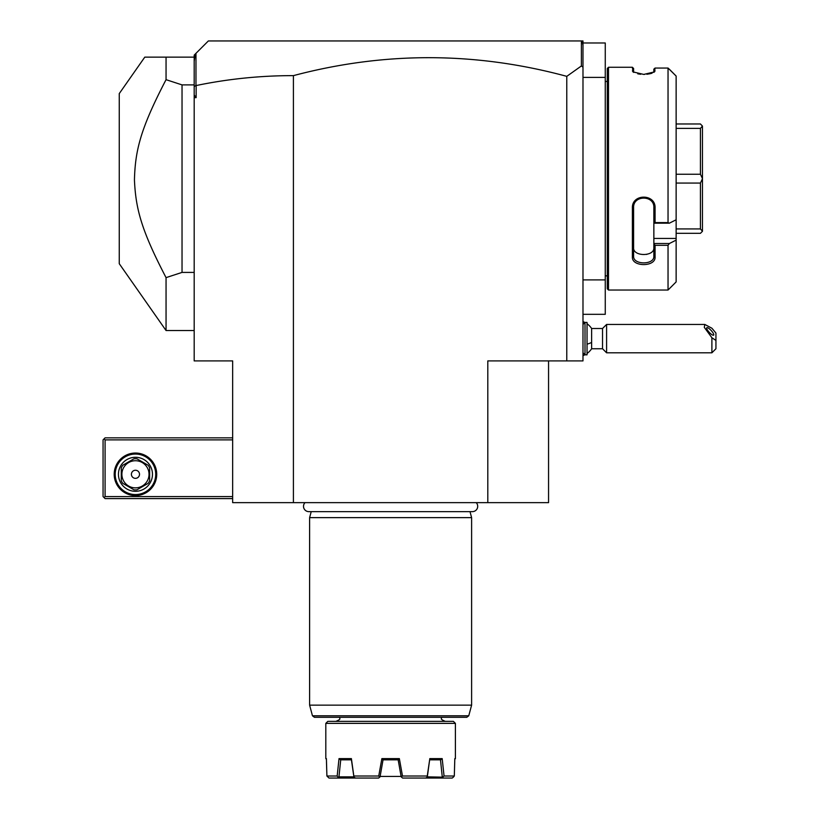 <?xml version="1.0" encoding="UTF-8"?>
<svg xmlns="http://www.w3.org/2000/svg" width="819" height="819" viewBox="0 0 819 819"><rect width="100%" height="100%" fill="white"/><g stroke="black" fill="none" stroke-linecap="round" stroke-linejoin="round"><path stroke-width="1.23" d="M582.985 42.977L605.261 42.977L605.261 314.322L582.985 314.322M605.261 77.395L582.985 77.395L582.985 279.903L605.261 279.903M582.985 279.903L582.985 360.903L487.807 360.903L487.807 502.651L232.657 502.651L232.657 360.903L194.185 360.903L194.185 97.645L196.14 97.645L196.14 85.545C228.245 78.89 260.667 75.594 293.407 75.635L293.407 502.651M293.407 75.635C384.592 51.464 475.716 51.71 566.779 76.351L566.779 360.903M566.779 76.351L581.388 65.96L582.985 67.158L582.985 77.395M581.388 41.37L580.958 40.95L582.985 40.95L582.985 45.383L582.534 42.527L581.388 41.37L581.388 65.96M194.185 97.645L194.185 86.609L195.976 85.411L195.976 53.327L208.364 40.95L580.958 40.95M194.185 94.953L196.14 97.645M548.556 360.903L548.556 502.651L487.807 502.651M194.185 86.609L194.185 55.129L195.976 53.327M194.185 61.271L195.229 54.074M582.985 45.383L582.985 67.158M232.657 496.57L105.088 496.57L104.074 497.583L105.088 498.597L232.657 498.597M104.074 497.583L103.061 496.57L103.061 439.875L105.088 437.848L232.657 437.848M104.074 438.861L105.088 439.875L232.657 439.875M105.088 496.57L105.088 439.875M156.726 474.303A21.263 21.263 0 0 1 135.463 495.567A21.263 21.263 0 0 1 114.199 474.303A21.263 21.263 0 0 1 135.463 453.04A21.263 21.263 0 0 1 156.726 474.303M155.712 474.303A20.25 20.25 0 0 1 135.463 494.553A20.25 20.25 0 0 1 115.213 474.303A20.25 20.25 0 0 1 135.463 454.054A20.25 20.25 0 0 1 155.712 474.303M118.448 474.303A17.015 17.015 0 0 1 135.463 457.289A17.015 17.015 0 0 1 152.467 474.303A17.015 17.015 0 0 1 135.463 491.308A17.015 17.015 0 0 1 118.448 474.303M149.631 467.803L149.631 480.794A15.592 15.592 0 0 1 148.167 483.333L136.916 489.823A15.592 15.592 0 0 1 133.999 489.823L122.748 483.333A15.592 15.592 0 0 1 121.284 480.794L121.284 467.803A15.592 15.592 0 0 1 122.748 465.274L133.999 458.773A15.592 15.592 0 0 1 136.916 458.773L148.167 465.274A15.592 15.592 0 0 1 149.631 467.803M135.463 487.868A13.565 13.565 0 0 0 149.027 474.303A13.565 13.565 0 0 0 135.463 460.728A13.565 13.565 0 0 0 121.888 474.303A13.565 13.565 0 0 0 135.463 487.868M131.409 474.303A4.054 4.054 0 0 0 135.463 478.347A4.054 4.054 0 0 0 139.506 474.303A4.054 4.054 0 0 0 135.463 470.249A4.054 4.054 0 0 0 131.409 474.303M194.185 330.528L166.052 330.528L119.257 263.698L119.257 93.601L144.779 57.146L194.185 57.146M166.052 330.528L166.052 277.631C141.103 229.75 135.729 208.528 134.439 179.924C135.227 150.348 140.428 128.9 166.052 79.668L166.052 57.146M166.052 79.668L182.033 84.889L194.185 84.889M182.033 84.889L182.033 272.41L194.185 272.41M166.052 277.631L182.033 272.41M305.006 502.651A5.303 5.303 0 0 0 308.814 511.64L472.399 511.64A5.303 5.303 0 0 0 476.218 502.651M470.004 511.64L471.611 517.639L309.613 517.639L309.613 705.149L471.611 705.149L471.611 517.639M311.22 511.64L309.613 517.639M468.755 715.796L312.459 715.796L314.414 717.301L466.799 717.301L468.755 715.796L471.611 705.149M453.388 721.355L327.835 721.355L325.808 723.372L455.405 723.372L453.388 721.355M454.801 759.213L455.405 758.609L455.405 723.372M337.172 776.023L339.025 758.609L351.392 758.609L353.982 777.159L355.518 778.05L338.554 778.05L337.172 776.023L326.904 776.023L328.992 778.05L326.904 776.023L326.402 758.609L325.808 758.609L325.808 723.372M353.962 776.023L378.736 776.023L381.869 758.609L399.355 758.609L402.487 776.023L427.262 776.023L429.821 758.609L442.188 758.609L444.052 776.023L454.31 776.023L454.811 758.609L455.405 758.609M326.904 776.023L326.484 762.059M444.052 776.023L442.69 777.159L427.323 776.852L429.647 759.827M401.095 776.432L380.118 776.432M399.355 758.609L398.331 759.827L382.893 759.827L381.869 758.609M355.518 778.05L378.624 778.05L380.047 776.852L383.046 759.827M346.57 759.827L351.423 759.827L353.89 776.852L338.953 776.852L340.724 759.827L342.168 759.827M343.775 759.827L346.181 759.827M351.392 758.609L351.443 759.827L342.158 759.827M343.837 759.827L345.72 759.827M347.297 759.827L350.235 759.827M353.982 777.159L338.534 777.159M338.554 778.05L328.992 778.05M340.52 759.827L339.025 758.609M379.688 777.159L378.736 776.023M402.487 776.023L401.177 776.852L398.167 759.827M401.535 777.159L402.6 778.05L425.706 778.05L427.242 777.159L427.262 776.023M442.188 758.609L440.694 759.827L429.78 759.827M435.196 759.827L440.694 759.827M440.489 759.827L442.26 776.852M442.69 777.159L442.659 778.05L425.706 778.05M452.231 778.05L453.337 777.159L452.231 778.05L442.659 778.05M453.337 777.159L454.31 776.023M435.728 759.827L436.906 759.827M587.039 323.771A18.223 18.223 0 0 1 591.625 328.501L591.625 342.393A18.223 6.777 180 0 1 587.039 344.144M587.039 353.47A18.223 18.223 0 0 0 591.625 348.751L591.625 342.393M585.012 322.43L585.012 354.822L587.039 354.822L587.039 322.43L585.012 322.43L582.985 324.447M591.625 348.751L602.538 348.751L602.538 328.501L606.592 324.447L606.592 352.805L711.895 352.805L711.895 337.745L715.939 340.438L715.939 348.751L711.895 352.805M606.592 324.447L704.811 324.447L711.895 328.224L715.939 333.057L715.939 340.438M704.811 324.447L704.299 327.344L711.895 337.745M706.633 328.102A5.068 1.331 47.1 0 0 709.725 332.842A5.068 1.331 47.1 0 0 713.656 335.135A5.068 1.331 47.1 0 0 713.789 334.756A5.068 1.331 47.1 0 0 710.708 330.016A5.068 1.331 47.1 0 0 706.766 327.723A5.068 1.331 47.1 0 0 706.633 328.102M607.288 275.849L605.261 275.849M607.288 81.45L605.261 81.45M669.389 223.177L653.859 223.177L653.859 238.431L676.136 238.431L676.136 240.121L669.389 243.519L676.136 240.121L676.136 281.92L668.038 290.028L608.497 290.028L608.497 67.271L607.288 68.489L607.288 288.81L608.497 290.028L668.038 290.028L668.038 245.301L655.077 245.301L655.077 257.023C655.722 267.086 631.756 267.107 632.391 257.023L632.391 207.985C631.756 193.519 655.722 193.54 655.077 207.985L655.077 222.604L668.038 222.604L669.389 223.177L676.136 219.779L676.136 76.044L668.038 68.049L668.038 222.604M668.038 68.049L655.077 68.049L654.535 71.877L643.734 74.416L632.933 71.877L632.391 67.271L608.497 67.271M653.859 69.134L655.077 68.049L653.859 69.134L653.787 72.41M655.077 70.936L653.859 72.113M632.391 70.936L633.681 72.41M632.391 67.271L633.609 68.489L633.609 72.113M637.755 73.823L640.693 74.273M643.642 74.416L644.553 74.406M646.856 74.263L650.388 73.669M651.044 73.495L652.098 73.167M669.389 69.257L676.136 76.044M632.391 257.023L633.609 256.173C632.954 265.11 654.514 265.1 653.859 256.173C654.514 265.1 632.954 265.11 633.609 256.173L633.609 207.668C632.954 194.932 654.514 194.942 653.859 207.668L653.859 223.116L655.077 222.604M653.859 238.431L653.859 243.519L669.389 243.519L668.038 245.301M676.136 238.431L676.136 219.779M655.077 257.023L653.859 256.173L653.859 243.519M653.859 243.704L655.077 245.301M632.391 207.985L633.609 207.668M655.077 207.985L653.859 207.668M633.609 247.758L633.609 256.173L633.609 247.758C632.954 256.736 654.514 256.736 653.859 247.758M646.938 254.32L646.416 254.422M676.136 128.378L700.429 128.378L702.456 126.075L702.456 231.296L700.429 233.323L676.136 233.323M676.136 123.976L700.429 123.976L702.456 126.075M702.456 231.224L700.429 228.921L676.136 228.921M676.136 183.057L700.429 183.057L700.429 228.921M700.429 183.057L702.456 178.726M702.456 178.573L700.429 174.242L676.136 174.242M700.429 128.378L700.429 174.242M312.459 715.796L309.613 705.149M441.236 717.301C442.536 718.744 438.749 718.56 445.28 721.355M339.987 717.301C338.677 718.744 342.465 718.56 335.933 721.355M326.412 759.213L325.808 758.609M584.94 322.491A18.223 18.223 0 0 0 582.985 321.601M582.985 355.641A18.223 18.223 0 0 0 584.94 354.76M582.985 352.805L585.012 354.822M591.625 328.501L602.538 328.501M602.538 348.751L606.592 352.805"/></g></svg>
